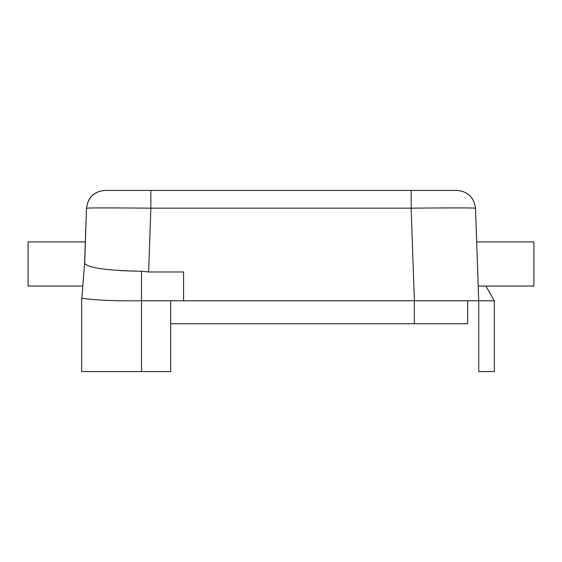 <?xml version="1.0" encoding="UTF-8"?>
<svg xmlns="http://www.w3.org/2000/svg" width="562" height="562" viewBox="0 0 562 562"><rect width="100%" height="100%" fill="white"/><g stroke="black" fill="none" stroke-linecap="round" stroke-linejoin="round"><path stroke-width="0.84" d="M148.621 271.98L150.848 208.165C111.761 207.814 90.32 207.814 86.513 208.165L84.679 263.473C88.747 268.039 107.693 270.638 141.519 271.256L148.621 271.98L183.577 271.98L183.577 300.775L467.647 300.775L467.647 323.761L170.665 323.761M86.513 208.165C87.897 197.339 94.03 191.424 104.89 190.42C94.03 191.424 87.897 197.339 86.513 208.165C87.967 197.41 94.093 191.494 104.89 190.42C94.093 191.494 87.967 197.41 86.513 208.165L84.581 263.473L86.513 208.165C87.967 197.41 94.093 191.494 104.89 190.42L411.152 190.42L411.152 208.165L414.384 300.775L478.719 300.775L478.719 371.58L494.356 371.58L494.356 300.775L485.863 286.058M494.356 300.775L478.719 300.775L475.487 208.165C474.033 197.41 467.907 191.494 457.11 190.42L411.152 190.42M84.581 263.473L81.652 300.775L81.652 371.58L141.519 371.58L141.519 271.256M476.667 241.913L533.9 241.913L533.9 286.058L478.206 286.058L475.487 208.165C471.666 207.814 450.225 207.814 411.152 208.165L150.848 208.165L150.848 190.42M81.848 298.281C96.615 300.305 116.51 301.134 141.519 300.775L170.644 300.775L170.644 371.58L141.519 371.58M170.644 371.58L170.665 300.775M183.577 271.98L183.577 300.775L170.644 300.775M119.889 270.561L124.645 270.821M81.659 300.775L82.811 286.058L28.1 286.058L28.1 241.913L85.333 241.913M414.306 300.775L414.306 323.761M457.11 190.42C467.907 191.494 474.033 197.41 475.487 208.165"/></g></svg>
